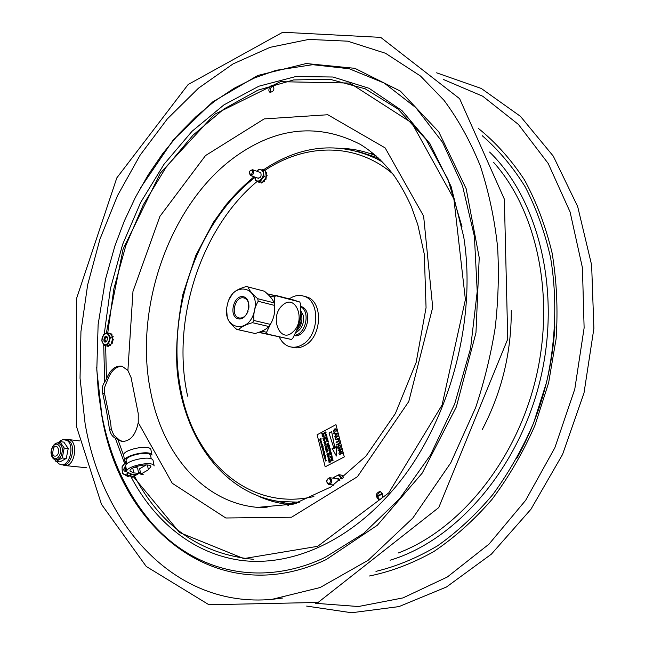 <?xml version="1.0" encoding="UTF-8"?>
<svg xmlns="http://www.w3.org/2000/svg" width="645" height="645" viewBox="0 0 645 645"><rect width="100%" height="100%" fill="white"/><g stroke="black" fill="none" stroke-linecap="round" stroke-linejoin="round"><path stroke-width="0.97" d="M187.631 396.159C170.941 321.057 200.531 228.314 257.419 181.205M357.475 151.228L378.526 158.033M294.16 503.93L285.711 503.108L272.496 500.31M291.064 504.745C279.785 503.745 269.07 500.963 258.935 496.416M343.656 148.455C354.798 149.076 365.626 151.551 376.14 155.88M382.767 162.185L376.285 158.565L361.418 152.405M254.049 176.762C243.939 185.236 234.474 194.742 225.645 205.271L213.455 222.235L195.814 255.436L182.962 294.088C177.609 321.831 175.658 347.05 177.109 369.738C182.962 436.423 222.372 492.941 279.067 501.463L299.796 502.213M339.875 480.573L337.133 478.598M341.866 479.033C339.552 474.857 336.819 474.575 333.683 478.195M332.925 484.919L333.126 485.451M333.328 478.155L333.57 477.445L338.972 474.688L342.414 478.598M332.917 485.588L332.425 484.863M338.972 474.688L342.592 475.357L342.922 476.719L341.914 475.639M343.704 477.574L342.922 476.719M263.233 170.256L262.66 169.683M261.781 169.893L262.563 169.619L262.797 170.143M263.878 170.482L264.563 170.07L264.918 170.852M265.353 171.014L264.764 170.207M257.532 177.996C260.483 178.278 261.588 176.577 260.846 172.892L259.524 172.207M254.831 177.036L255.71 179.681C258.887 184.502 265.917 175.255 262.378 170.869C260.765 169.103 258.919 169.224 256.823 171.239M258.935 182.406L259.943 182.035L258.839 182.382L258.468 181.487L261.709 182.237L261.209 182.817L261.652 182.97L262.152 182.341M263.926 180.527L264.192 181.664L264.369 180.681L263.861 180.431L266.272 177.262L265.563 171.086L263.313 170.272L264.015 176.456L266.272 177.262M263.386 181.793L263.958 181.866L263.757 181.511M266.006 174.9L267.086 175.513L266.579 174.997M266.183 176.44L267.054 175.859L266.651 175.359M266.385 173.545L266.756 172.602L266.216 172.167L265.942 173.384L266.385 173.545M265.216 179.439L266.03 179.254L266.038 178.093M266.03 179.254L264.732 179.294M265.595 179.092L266.192 178.939M261.136 182.922L261.652 182.97M261.394 183.011L260.628 181.987M256.791 171.231L258.718 169.256L263.313 170.272M264.015 176.456L260.12 181.6L255.541 180.544L254.807 177.028M260.12 181.6L262.378 182.39L263.861 180.431M266.619 175.698L266.167 176.359M265.909 174.069L265.942 173.384M265.667 171.989L266.216 172.167M255.541 180.544L258.468 181.487M261.709 182.237L262.378 182.39M263.523 181.713L262.95 181.64M264.248 179.931L264.337 180.64L263.902 180.487M265.7 178.012L265.748 178.778M252.727 171.256C251.542 175.416 250.429 175.714 249.389 172.159L249.688 171.393C250.929 169.716 251.945 169.667 252.727 171.256M249.284 172.836L250.397 175.48C252.614 175.545 253.695 174.085 253.622 171.102L252.598 169.732L249.905 171.03M330.635 480.049C330.135 483.871 328.845 484.532 326.765 482.025C327.257 478.211 328.547 477.558 330.635 480.049M331.611 479.84L329.659 477.735C326.08 479.42 325.749 481.662 328.676 484.451C330.901 484.25 331.877 482.718 331.611 479.84M330.095 460.877L329.684 460.981L330.103 461.989M325.515 458.708L325.636 459.272M321.791 443.889L321.541 444.542M321.653 443.929L321.468 444.534L321.541 443.913M321.073 440.075L320.823 441.099L319.823 440.745L321.073 440.075M320.363 440.777L320.839 440.285L320.613 440.938M323.185 449.46L322.952 450.154M323.048 449.5L322.879 450.154L322.935 449.484M324.645 452.693L324.266 451.839L324.104 452.903L323.742 452.121L323.306 452.347L323.403 453.403L323.105 452.218L324.362 451.556L324.596 452.717M324.435 453.411L323.701 454.588L324.379 453.749L323.476 453.685L324.548 453.427L324.524 454.225L323.798 454.54M325.378 455.58L324.121 456.241M323.709 450.524L323.79 450.96L322.806 451.032L323.709 450.524M321.694 442.551L320.96 443.728L321.637 442.889L320.734 442.825L321.565 442.615M320.025 439.438L320.339 439.705L320.831 438.398L321.154 438.785L320.92 439.576L320.646 438.745L320.404 439.906L319.888 439.527L320.17 438.616L320.315 439.713M324.935 456.394L324.701 457.095M324.798 456.442L324.846 457.055L324.685 456.426M323.016 447.695L322.387 448.517L322.411 447.42L323.129 447.711L322.46 448.525M322.218 448.114L322.677 447.59L322.484 448.299M325.846 459.966L325.588 460.627M325.983 460.111L325.33 460.466L325.983 460.111M322.847 445.558L321.887 446.558L323.145 446.743L321.895 447.404L322.911 446.63L321.67 446.534L322.637 445.542L321.508 445.905L322.766 445.235L322.057 446.388M322.839 446.671L321.734 446.775M323.072 446.445L321.895 447.404M325.531 459.788L326.588 460.369L325.33 461.03L325.531 459.788M324.29 456.991L325.048 456.192L324.903 457.257L324.29 456.991M325.346 456.507L324.685 457.321M320.742 438.624L320.307 439.93M320.871 438.415L320.92 439.576M320.283 438.632L320.138 439.455M324.588 458.168L325.386 457.361L325.378 458.2L325.217 457.547L324.991 458.482L324.588 458.168M325.314 457.571L324.991 458.482M324.862 457.539L324.935 458.272M321.678 442.631L321.782 443.357L320.96 443.728M322.589 449.065L323.564 448.549L322.492 449.234M323.467 448.436L323.153 448.976M323.564 450.726L322.806 451.032M323.774 450.355L323.79 450.96M321.573 442.059L320.662 442.543M320.428 441.599L321.331 441.115L321.46 441.728L320.428 441.599M321.242 441.503L320.476 441.801M321.444 441.132L321.46 441.728M324.298 455.467L323.879 455.378L324.217 454.604L324.83 454.878L324.653 455.491L324.274 454.814L324.33 455.684M324.25 453.604L323.524 453.895M325.032 459.28L325.209 458.555L325.83 458.845L325.451 459.643L325.233 458.78L325.338 459.522M325.515 458.514L325.943 458.861L325.548 459.587M324.757 452.709L324.362 451.556M323.758 452.185L323.5 453.354M324.282 451.903L324.056 452.927M323.484 449.549L323.153 450.315L322.54 450.049L323.298 449.259L323.153 450.315M320.243 440.591L319.823 440.745M321.129 439.882L320.605 441.156M320.952 444.018L321.146 444.768L321.476 443.712L322.178 444.469L321.395 444.881L320.992 444.236M321.815 443.671L322.29 444.486L321.395 444.881M325.927 443.655L324.798 444.969L326.225 444.832L324.62 445.252L325.693 443.631L324.242 443.76L325.846 443.349L325.435 444.26M326.177 444.647L324.62 445.252M325.548 444.276L324.975 444.921M323.613 439.237L323.814 440.269L324.467 438.858L324.596 440.229L324.346 439.1L323.701 440.503L323.613 439.237M323.605 439.076L323.79 440.277M324.5 439.1L323.774 440.511M324.508 438.866L324.967 439.334L324.596 440.229M329.321 457.039L328.087 457.998L329.684 458.466L327.829 457.934L329.264 456.813L328.466 458.055M328.442 458.047L329.619 458.216M327.507 449.887L325.894 450.291M326.862 454.217L327.321 453.121L328.482 453.637L328.2 454.588L328.305 453.733L327.37 453.338L327.039 454.136L327.612 454.806L326.862 454.217M327.862 453.266L327.37 453.338M328.184 453.088L328.595 453.653L328.2 454.588M327.007 447.896L326.346 448.065L326.612 449.097L327.321 449.162L325.709 449.565L326.426 449.146L326.16 448.114L325.338 448.082L326.942 447.67L326.459 448.082L326.717 449.073M326.177 448.154L325.394 448.307M327.265 448.928L325.709 449.565M330.417 461.377L330.208 462.191L329.579 461.804L329.023 462.65L329.458 461.328L328.595 460.965L330.216 460.562L330.079 462.231M329.668 461.344L330.087 460.844L330.151 461.965L329.668 461.344M330.216 460.562L330.53 461.393M327.241 440.495L326.104 439.954L326.555 438.81L327.708 439.334L326.918 440.616M326.281 439.874L327.031 438.971L327.539 439.43L327.2 440.261L326.281 439.874L326.846 440.333M327.184 438.753L327.821 439.35L327.354 440.511M327.047 438.979L326.604 439.035M326.717 439.051L326.394 439.89M329.684 447.195L328.466 448.057L330.047 448.606L328.426 448.993L329.813 448.485L328.232 448.251L329.418 447.114L327.983 447.251L329.595 446.832L328.74 447.864M329.321 447.187L328.039 447.477M329.603 448.436L328.232 448.251M329.958 448.251L330.159 448.622L328.426 448.993M331.49 454.265L331.006 453.169L330.514 453.29L330.796 454.403L330.329 453.338L329.764 453.475L329.893 454.765L329.514 453.298L331.135 452.895L331.401 454.298M331.135 452.895L331.603 454.282M330.337 453.379L329.877 453.491L329.99 454.741M331.014 453.209L330.708 454.419M327.813 440.608L328.378 442.051L328.031 441.47L326.604 441.817L327.974 441.245L327.813 440.608M327.999 440.559L328.378 442.051M328.039 441.511L326.604 441.817M332.264 457.337L331.611 457.499L331.877 458.539L332.594 458.603L330.966 458.998L331.683 458.579L331.417 457.547L330.587 457.507L332.264 457.337M332.223 457.144L331.724 457.515L331.973 458.506M327.088 436.971L325.951 438.286L327.386 438.149L325.781 438.576L326.846 436.955L325.403 437.084L327.007 436.673L326.596 437.576M326.701 437.6L326.209 438.036M326.797 437.012L325.459 437.31M327.329 437.923L325.781 438.576M326.031 435.738L324.895 435.206L325.346 434.061L326.499 434.585L325.628 435.851M325.08 435.125L325.83 434.222L326.33 434.682L325.991 435.512L325.08 435.125L325.636 435.585M325.975 434.004L326.499 434.585M325.846 434.23L325.394 434.287M325.507 434.303L325.193 435.141M334.9 448.38L336.206 446.122L336.392 456.023L332.07 448.299L334.078 448.807L329.014 432.997L331.627 431.594L334.9 448.38M336.206 446.122L336.392 456.023M331.627 431.594L334.981 448.235M332.07 448.299L334.078 448.799M336.859 439.68L335.981 439.874L335.15 438.914L336.101 436.721L337.859 435.786L337.988 436.286L336.255 437.205L335.537 438.665L336.101 439.31L338.496 438.245L338.625 438.745L336.093 439.89M338.512 438.31L338.738 438.769L336.972 439.697M337.875 435.851L338.101 436.302L336.368 437.221L335.642 438.681L336.101 439.31M342.237 452.758L342.366 453.266L339.907 454.096L342.237 452.758L342.366 453.266M339.859 443.518L336.795 445.131L336.666 444.623L339.722 443.01L339.971 443.534L336.795 445.131M337.343 433.771L334.69 436.931L335.368 435.472L334.94 433.827L333.908 433.892L333.771 433.359L337.214 433.271L337.456 433.787L334.69 436.931M335.674 435.125L335.336 433.803L336.924 433.706L335.674 435.125M337.327 433.287L337.456 433.787M334.949 433.851L333.908 433.892M336.9 433.73L335.448 433.819L335.763 435.028M335.964 424.652L344.293 456.91L325.185 466.819L317.122 434.786L335.964 424.652L344.293 456.91M325.257 458.869L325.144 459.296M324.548 454.564L324.733 455.402M324.532 454.79L324.266 455.475M323.121 448.856L322.702 449.081M321.516 442.744L320.887 442.978M325.33 457.337L325.459 458.119M326.547 460.224L325.427 460.981M322.484 445.695L321.661 446.058M325.814 431.973L326.12 432.851L325.088 433.738M331.901 459.53L331.441 459.643L331.457 460.917L331.079 459.45L332.82 459.063L332.973 460.457M332.586 459.361L332.28 460.578M330.667 451.057L329.74 452.201M329.829 452.209L331.183 452.637L329.281 452.379L330.651 450.968L329.474 452.161L331.183 452.637M331.756 455.322L332.143 456.829L331.788 456.249L330.296 456.354L331.732 456.015L331.869 455.338L332.054 456.853M331.804 456.289L330.458 456.563M332.643 458.385L331.07 458.974M331.433 457.587L330.748 457.708M328.329 445.485L327.886 446.872L327.515 445.413L329.24 445.018L329.393 446.396M329.006 445.316L328.7 446.525M328.66 443.147L328.499 444.76M328.087 444.494L327.458 445.187L327.894 443.865L327.031 443.51L328.644 443.099L328.636 444.719L328.015 444.332L327.458 445.187M327.829 443.599L327.088 443.736M326.612 434.601L326.144 435.762M330.006 450.928L328.926 450.734L329.2 449.21L330.474 449.759L329.498 451.016M341.205 448.759L341.439 449.251L339.625 452.322M341.85 451.242L342.076 451.702L338.98 453.233M340.56 449.67L338.254 450.807L338.117 450.299L341.189 448.694L339.447 452.419L341.834 451.178L341.963 451.685L338.891 453.29L340.625 449.565L338.254 450.807M339.326 442.599L338.875 441.293L336.174 442.72L336.045 442.212L338.746 440.785L338.77 439.31L339.302 442.535M338.891 441.357L336.174 442.72M342.479 453.282L340.076 454.338M339.576 454.217L339.391 454.814M339.834 443.026L339.971 443.534M334.65 432.077L334.787 432.61L334.263 432.593L333.263 431.594L334.408 428.998L335.473 428.869L336.505 429.917L335.948 431.755M335.344 429.36L334.65 429.514L333.715 431.376L334.4 432.061M334.787 432.61L334.376 432.61M339.391 444.986L340.689 446.13L339.576 448.783L338.69 448.928M325.177 443.188L323.927 442.623L324.379 441.478L325.644 442.027L325.177 443.188M329.651 461.957L329.103 462.546M329.393 461.054L328.757 461.167M323.081 433.617L321.694 433.69L323.403 433.295L322.419 434.843M323.621 434.569L322.073 435.173L322.726 433.666M322.839 433.682L321.75 433.916M326.499 451.548L326.87 451.758L327.233 450.5L327.797 450.944L327.547 451.855L327.41 450.734L326.652 452.129L326.201 451.613L326.523 450.621L326.741 451.895M327.45 450.484L327.604 451.814M327.483 453.354L327.555 454.572M324.54 438.527L324.266 437.891L322.847 438.237L324.209 437.665L324.346 436.996L324.524 438.487M324.274 437.931L322.847 438.237M326.499 445.905L326.878 447.396L326.531 446.824L325.048 446.937L326.475 446.598L326.612 445.921L326.789 447.42M326.539 446.864L325.104 447.162M322.645 436.334L324.153 436.657L322.831 436.915L322.363 436.447L322.621 435.52L323.895 435.23L322.79 435.762L322.96 436.689M324.096 436.431L322.903 436.931M329.764 458.78L330.014 460.143M329.635 459.055L329.329 460.264M328.95 459.224L328.49 459.337L328.611 460.578M325.394 443.752L324.403 443.962M328.426 454.991L328.974 455.588L328.507 456.749L327.362 456.192L327.821 455.048L328.426 454.991L329.087 455.604L328.095 456.853M338.722 445.655L339.391 445.501L338.722 445.655L337.883 447.59L338.73 448.388M337.883 447.59L338.609 445.639M339.391 445.501L340.221 446.3L339.334 448.259L337.77 447.574M338.488 445.131L339.415 444.986L340.576 446.106L339.464 448.767L338.561 448.904L337.416 447.767L338.488 445.131M335.473 428.869L336.392 429.901L335.876 431.819L336.037 430.07L334.537 429.497L333.61 431.36L334.674 432.593M339.294 454.862L339.56 454.153L339.407 454.878M338.77 439.31L339.214 442.583M329.361 449.452L329.039 450.299L329.506 450.75M329.668 449.38L330.184 449.839L329.845 450.678L328.926 450.283L329.248 449.436M329.813 449.154L330.361 449.742L329.893 450.911M328.523 443.421L328.111 443.526L328.523 444.518M328.208 443.897L328.515 443.373L328.458 444.51L328.095 443.881M328.619 445.413L328.603 446.55L328.321 445.445L327.757 445.59L327.886 446.872M329.401 446.445L328.998 445.276L328.507 445.397M329.127 445.002L329.289 446.429M332.288 460.611L331.893 459.49L331.328 459.627L331.457 460.917M332.707 459.047L333.054 460.425L332.57 459.321L332.078 459.442L332.175 460.603M325.685 432.247L324.556 432.545L325.072 433.504M324.524 432.843L325.669 432.198L325.491 433.416L324.637 432.86M325.54 433.642L324.475 433.335L324.201 432.352L325.798 431.924L325.652 433.658M324.87 441.648L324.217 442.567L324.677 443.01M324.54 441.72L325.362 442.107L324.58 442.994L324.104 442.551L324.427 441.704M324.999 441.422L325.531 442.01L324.669 443.276M323.29 433.271L322.242 434.891L323.669 434.746L322.073 435.173M327.41 450.734L326.83 452.105M326.523 450.621L326.386 451.532M324.233 436.979L324.427 438.511M323.782 435.214L322.532 436.318M329.127 459.135L329.41 460.248L328.942 459.184L328.378 459.321L328.507 460.603L328.136 459.135L329.748 458.74L330.103 460.119L329.24 459.151M328.297 455.217L327.66 456.128L328.128 456.587M327.983 455.289L328.805 455.684L328.031 456.579L327.547 456.12L327.87 455.273M322.573 447.646L322.331 448.13M325.548 459.353L325.378 458.7L325.548 459.353M320.726 440.333L320.476 440.793M291.443 347.066L292.451 347.292C296.571 348.437 300.747 347.8 304.98 345.365C322.178 336.408 323.29 301.368 306.681 296.95L304.754 296.434M279.212 336.851C281.583 341.963 285.058 345.236 289.637 346.671C293.765 347.816 297.942 347.171 302.174 344.736C319.388 335.747 320.517 300.626 303.9 296.208C299.03 294.652 294.168 295.539 289.307 298.853L289.299 298.861M300.973 306.496L300.57 306.391L300.973 306.496C313.639 309.85 307.028 338.093 294.144 335.674M300.578 306.633C310.817 311.374 305.73 334.747 294.346 335.279M300.57 312.93L300.973 322.024L296.644 330.313M248.131 311.108C246.059 316.082 243.1 318.38 239.279 318.001L238.803 317.872C230.12 315.703 235.046 295.733 243.729 297.909L244.366 298.071C247.793 299.594 249.284 302.973 248.841 308.205M252.453 322.677L253.953 320.5L270.368 324.379L268.876 326.523L252.453 322.677C245.656 324.572 241.036 326.942 238.594 329.78L236.675 329.369C231.37 324.87 228.225 320.904 227.25 317.453L226.677 310.148M238.594 329.78L255.073 333.497L238.247 329.732M229.362 299.135L232.458 293.894C234.853 290.935 239.408 288.492 246.132 286.582L248.059 286.936C249.139 290.282 252.364 294.201 257.742 298.708L274.093 302.868C272.9 299.482 269.666 295.603 264.402 291.217L248.059 286.936M255.073 333.497C261.709 331.667 266.312 329.345 268.876 326.523M274.093 302.868L274.552 305.399L258.202 301.271C254.654 307.165 253.243 313.575 253.953 320.5M270.368 324.379C273.827 318.557 275.23 312.228 274.552 305.399M254.477 310.511C260.524 285.606 231.934 280.527 227.314 305.085C221.114 329.337 249.454 335.626 254.477 310.511M258.202 301.271L257.742 298.708M238.311 318.856C248.244 321.057 253.243 298.474 243.221 296.692C233.345 294.7 228.427 316.897 238.311 318.856M258.661 332.377L291.467 339.48L292.798 338.238C300.022 323.911 300.973 319.581 300.425 303.698L299.756 301.973L275.77 295.716L274.399 296.942L269.554 296.031M291.467 339.48L259.096 332.223M261.717 331.208L266.587 332.24L270.416 324.282M274.544 305.319L274.399 296.942M267.756 294.225L275.77 295.716M282.486 305.311C268.796 316.905 280.212 344.761 293.056 331.796C306.335 320.42 295.587 292.749 282.486 305.311M266.587 332.24L267.304 333.981M280.075 296.66L279.011 296.402L280.083 296.636M280.897 296.885L283.074 297.401L280.897 296.877M274.165 295.096L278.68 296.168M280.261 296.523L281.26 296.789M278.688 296.136L279.978 296.507M281.526 297.079L282.284 297.224M283.203 297.345L282.099 297.063M281.333 296.861L282.115 296.982M283.211 297.297L284.542 297.7M284.655 297.724L287.46 298.385M287.452 298.425L288.662 298.691M289.541 298.998L290.702 299.304M290.702 299.288L291.629 299.546M291.733 299.57L294.418 300.223M295.136 300.594L295.571 300.723M295.039 300.393L295.636 300.594M277.568 296.119L276.568 295.91M278.366 296.337L277.963 296.24M289.992 299.216L287.888 298.675M276.133 295.62L277.221 295.878L276.165 295.612M277.753 296.103L276.495 295.781L277.761 296.071M285.001 297.958L284.574 297.853M291.234 299.538L290.613 299.377M292.209 299.796L291.532 299.619M293.894 300.07L293.298 299.893M294.402 300.393L293.628 300.183M294.418 300.239L295.031 300.433M295.684 300.755L295.023 300.562M276.012 295.773L267.336 293.822M296.434 300.965L276.068 295.491M296.894 301.005L296.474 300.917L296.894 301.005M293.781 300.223L294.257 300.352M278.567 296.305L279.325 296.466L278.567 296.305M143.182 474.422L140.731 474.172L139.659 468.722L146.238 464.948M140.731 474.172L148.382 469.802L150.906 466.649C150.051 462.312 128.218 467.117 130.113 471.237L133.717 472.882L138.651 473.39L137.587 467.923L133.757 467.52M125.719 465.779C122.832 469.512 123.187 471.447 126.767 471.584L125.775 466.432C123.276 460.957 151.938 454.677 153.059 460.425L154.155 465.916C153.042 460.216 124.34 466.529 126.831 471.938L131.588 474.107L136.522 474.607L138.651 473.39M126.428 475.663L128.008 476.8L130.097 475.607M132.539 474.204L131.193 474.978M127.267 476.728L128.202 476.187M129.661 475.349L130.782 474.002M131.161 474.494L131.798 474.123M135.119 467.665L134.99 466.988M150.632 455.765L150.567 455.435C149.551 450.234 123.945 455.838 126.186 460.78L126.799 463.94M126.549 462.642L124.751 461.086C122.244 455.563 150.857 449.307 151.994 455.112L150.97 450.033M136.256 467.786L136.03 466.601M130.451 475.639L131.564 477.155L136.095 474.559M138.602 473.124L140.328 472.14M140.417 472.583L132.306 477.227M124.687 460.724L123.703 455.612C121.179 450.033 149.753 443.8 150.898 449.662M108.287 345.462L107.812 346.236L108.296 346.325L108.771 345.559L108.287 345.325L110.972 344.333L112.875 338.077L110.424 333.449L107.957 332.949L110.408 337.585L108.505 343.858L104.159 345.462L106.635 345.938L108.287 345.325M111.787 341.987L111.924 342.882L112.407 342.979L112.262 342.084L111.698 341.947M111.609 343.382L112.254 343.269L111.924 342.882M112.601 337.561L113.198 336.722L112.714 336.625L112.512 337.391M112.714 336.625L113.117 336.424L112.593 336.206M111.94 336.303L112.641 336.327M108.505 343.858L110.972 344.333M110.408 337.585L112.875 338.077M104.159 345.462L101.733 340.818L103.627 334.578L107.957 332.949M103.555 335.15C99.507 339.947 103.853 348.3 107.739 343.108C111.819 338.27 107.409 329.942 103.555 335.15M107.586 346.228L107.263 345.704M108.803 345.131L108.287 345.397M109.311 344.946L110.335 345.575L110.698 344.438M110.335 344.567L110.077 345.317L110.553 345.406M110.335 345.575L109.594 345.543M111.778 343.172L111.254 343.414M112.48 340.552L112.222 342.06L111.746 341.971M112.149 340.463L113.343 339.681L112.722 339.06M113.077 339.085L112.593 338.988L112.867 339.592M111.916 335.207L111.964 334.239L111.48 334.142L111.666 335.787M110.787 334.126L111.311 333.973M112.351 340.52L113.343 339.681M110.166 333.392L109.69 333.296M109.134 333.183L109.997 333.272M106.78 341.286L107.634 338.044C105.079 330.877 101.176 345.623 106.78 341.286M106.989 340.979L105.143 341.358L104.611 338.827L105.224 337.504L106.667 336.851L107.61 337.924M130.29 475.542L130.935 475.421L131.129 474.414L130.637 474.365L130.435 475.373M128.194 473.269L126.597 475.728L130.209 475.534M125.823 462.288L126.573 462.796M126.597 475.728L122.429 473.543L122.034 466.819L125.791 462.272M126.63 463.086C124.646 462.981 123.163 464.311 122.195 467.085C121.728 474.002 123.703 476.05 128.137 473.245M128.428 475.913L128.927 475.962M128.54 476.22L127.5 475.825M126.718 471.35L125.896 471.527L124.719 468.189L125.815 466.633M126.549 471.439L124.88 469.745L125.864 466.883M106.175 341.568L104.829 340.1L105.361 337.778L107.094 337.069M66.129 439.705L68.539 439.568C79.029 440.656 74.925 467.722 64.589 465.505L62.767 464.884M296.369 330.958C301.005 326.749 302.731 321.395 301.554 314.889L300.594 312.349M295.563 332.747C301.836 329.272 304.384 323.459 303.214 315.3L300.635 310.503M54.373 459.466L56.349 461.248L55.946 461.465L59.969 461.893L66.282 458.426L68.233 448.493L64.218 448.033L64.089 448.67L63.936 447.622L60.13 442.043L56.937 443.01M66.282 458.426L62.259 457.99L64.089 448.67M68.233 448.493L63.863 442.115L59.848 441.632L60.13 442.043M63.936 447.622L64.218 448.033M62.259 457.99L62.38 457.345M56.349 461.248L61.855 458.216M59.445 441.865L59.848 441.632M55.946 461.465L55.664 461.054M56.309 455.846C54.583 456.668 53.35 455.942 52.592 453.677L53.446 448.09C57.236 442.027 61.243 452.83 56.309 455.846M61.517 464.747L62.662 464.868C71.305 466.859 76.602 445.284 68.612 440.624L66.016 439.697M58.856 442.164L60.912 440.43L63.121 439.576L67.007 440.43C74.989 445.09 69.692 466.69 61.049 464.698L58.751 463.755L56.736 461.554M122.316 366.304C116.052 366.312 111.238 370.617 107.876 379.22L104.716 387.056L104.563 393.619L110.609 422.652L111.319 429.272L113.867 435.19L119.551 440.18L122.808 441.583M106.53 411.147L102.708 393.329C101.837 388.58 102.491 384.855 104.684 382.171L106.433 378.978C110.15 369.666 115.358 365.417 122.066 366.239L127.903 370.44L131.088 377.607L138.24 413.606L138.232 422.564C135.684 435.254 130.153 441.551 121.647 441.462L115.35 438.237C112.294 436.592 110.327 433.521 109.456 429.022L106.53 411.147M382.558 493.957C382.928 497.513 381.695 499.407 378.881 499.649C375.1 496.182 375.487 493.401 380.034 491.321L382.558 493.957M268.868 90.88C268.836 87.156 270.207 85.398 272.988 85.591C274.818 89.365 273.803 91.614 269.924 92.34L268.868 90.88M380.574 491.474C376.978 493.852 376.704 496.569 379.744 499.641M273.472 85.97C271.077 86.664 269.989 88.486 270.223 91.461L270.795 92.541M85.108 423.612L80.044 378.22L80.939 331.594L87.639 284.88L99.935 239.182L117.543 195.572L140.134 155.139L167.281 118.97L198.466 88.188L233.022 63.928L270.126 47.319L308.77 39.418L347.703 41.175L385.5 53.269L420.524 76.045L443.986 100.281C458.192 119.341 470.286 141.191 480.275 165.813C488.886 192.202 494.667 219.405 497.626 247.422C499.085 273.698 498.279 300.433 495.215 327.636C490.853 354.815 484.331 381.461 475.655 407.584L450.774 462.82L412.808 518.08L368.142 560.287L320.089 587.547L271.843 599.382C174.827 608.13 102.426 525.457 85.108 423.612M282.881 597.996L271.843 599.382M298.417 502.665L297.039 502.358M380.26 160.71L381.695 161.097M296.321 503.31L292.798 502.439M376.527 158.686L380.131 159.557M254.864 177.552C196.144 222.662 164.652 317.155 181.487 393.2C195.169 462.223 250.075 511.477 313.905 496.529M392.684 173.779C355.717 142.206 305.609 143.271 264.998 170.296M266.756 172.602L266.312 172.449M275.044 295.579L275.133 295.168M148.382 469.802L147.439 465.029M133.717 472.882L132.773 468.02M111.883 335.247L111.4 335.158M113.302 340.02L112.819 339.931M131.104 474.365L130.613 474.317M59.163 455.983C54.801 463.134 48.528 453.741 52.906 446.719C57.203 439.559 63.581 448.888 59.163 455.983M58.026 442.954L58.034 442.954C62.678 445.139 63.549 449.783 60.646 456.886L58.203 459.401L55.438 459.869C52.995 459.063 51.576 457.015 51.173 453.733C50.286 452.209 52.608 442.559 58.026 442.954M315.615 603.309L358.378 606.526L402.964 597.915L447.299 577.025L489.015 544.114L525.643 500.335L554.869 447.727L574.784 389.128L584.12 327.934L582.427 267.74L570.083 211.955L548.202 163.475L518.427 124.461L482.758 96.25L443.26 79.416M369.464 575.993C391.128 571.591 412.566 563.448 433.787 551.572C454.556 537.599 473.93 520.249 491.909 499.528C508.76 477.098 523.135 452.33 535.019 425.232L548.629 382.759L556.119 338.778C558.062 309.237 556.716 280.623 552.088 252.929C545.67 226.234 536.455 201.885 524.45 179.882C511.066 159.557 495.763 142.44 478.534 128.54M375.962 571.373C396.78 566.334 417.307 557.82 437.536 545.823C457.305 531.875 475.704 514.815 492.748 494.642C508.703 472.906 522.329 449.017 533.6 422.983L546.573 382.259C555.958 340.213 557.264 297.409 550.58 257.653C544.743 231.886 536.261 208.238 525.127 186.727C512.686 166.741 498.367 149.713 482.178 135.644M390.064 560.231C455.797 540.631 518.475 469.165 540.042 380.663C561.682 292.193 538.97 199.773 489.579 152.051M398.279 552.991C459.304 529.908 515.468 461.868 535.56 379.574C555.643 297.281 537.14 210.923 493.546 162.282M482.21 429.675C501.713 392.37 511.404 352.662 511.275 310.543M382.324 493.288L377.575 496.045M107.747 332.997L113.867 288.742L125.848 245.552L143.343 204.715L165.926 167.49L193.032 135.152L223.96 108.973L257.831 90.187L293.572 79.948L329.869 79.246L365.191 88.8L397.844 108.932L426.014 139.393L447.936 179.278L462.054 226.935M253.493 559.32C200.676 554.281 160.984 526.514 134.41 476.018M104.563 393.619L102.708 393.329M111.319 429.272L109.456 429.022M140.368 188.13L172.933 140.384L212.656 101.926L257.823 75.457L306.19 63.541L354.879 68.33L400.392 91.13L438.793 131.894L466.174 188.735L479.219 257.653L475.97 332.747L456.338 406.922L422.249 473.075L377.317 525.272L326.128 559.618C217.405 610.702 120.18 528.65 101.797 415.662L98.298 391.612L96.694 366.997M275.947 70.329L312.648 64.694L349.251 68.757L384.218 83.052L415.896 107.715L442.543 142.327L462.505 185.792L474.397 236.32L477.219 291.492L470.568 348.389L454.709 403.883L430.554 454.902L399.586 498.77L363.651 533.431L324.822 557.554C257.927 589.159 190.936 569.914 149.809 520.668C125.525 491.345 109.497 455.902 101.741 414.324L96.798 370.085L98.121 324.588L105.522 279.14L114.939 245.793L124.291 221.074L135.426 197.314L148.261 174.771L162.693 153.655L178.633 134.208L195.951 116.672L214.503 101.289L234.135 88.284L254.686 77.884L275.947 70.329M104.684 382.171L103.716 344.873M104.24 334.207L110.392 288.742L122.647 244.358L140.666 202.433L163.983 164.306L192 131.33L223.968 104.853L258.943 86.188L295.757 76.561L333.005 77.013L369.029 88.276L401.988 110.626L429.957 143.706L451.073 186.421L463.723 236.86C477.655 323.613 446.864 430.086 390.33 492.974C346.131 543.025 290.581 566.173 242.367 560.545C194.081 554.498 154.244 521.821 130.387 475.631M391.491 491.643L390.33 492.974M124.582 463.352L115.35 438.237M106.433 378.978L105.659 345.744M106.264 333.392L123.082 249.123L160.331 173.086L214.575 114.31L280.414 81.689L349.792 83.052L411.784 122.856L453.878 198.894L465.4 299.586L442.083 405.02L388.758 492.877L317.727 546.307L243.81 558.602L179.616 532.544L133.346 476.631M123.735 455.805L118.091 439.995M369.319 153.333L373.995 154.05M236.102 156.13C277.326 126.976 318.727 123.058 360.289 144.367C372.77 152.035 384.065 162.5 394.168 175.763C400.577 185.083 406.302 195.362 411.341 206.594L417.783 224.605L424.305 254.227L426.055 307.665L416.138 362.506L395.353 413.59L365.868 456.249L330.788 487.015L293.636 504.076L257.565 507.381C203.731 502.689 162.983 454.499 150.93 393.184C132.951 308.512 169.837 203.086 236.102 156.13M266.53 507.792L257.565 507.381L267.143 507.792M288.355 505.374L283.945 503.874M127.903 370.44L132.975 291.419L159.92 216.365L205.489 155.59L264.192 118.906L327.797 114.745L385.154 147.907L423.62 216.091L432.706 307.367L408.761 401.553L357.427 476.711L291.54 517.217L225.814 517.991L172.247 483.266L138.232 422.564M285.711 503.108L294.322 503.882M376.285 158.565C338.133 141.199 300.433 145.012 263.2 170.022M262.563 169.619L262.999 169.772M266.853 174.997L266.409 174.835M260.556 172.578L252.598 169.732M258.564 178.359L250.599 175.553M328.894 484.476L333.755 485.016M329.659 477.735L338.44 478.751M303.9 296.208L306.681 296.95M239.497 318.033L238.803 317.872M151.261 458.901L150.567 455.435M107.57 346.228L108.021 346.317M111.359 343.463L111.811 343.551M112.311 340.52L112.754 340.608M111.674 334.005L111.19 333.908M112.875 336.134L112.391 336.037M130.008 475.591L130.475 475.639M79.432 440.882L68.539 439.568M86.769 467.778L65.064 465.553M64.887 439.559L66.5 439.753M306.665 606.09L351.589 612.75L398.981 606.598L446.461 587.006L491.369 554.168L530.94 509.26L562.553 454.475L584.015 392.95L593.884 328.466L591.634 265.063L577.678 206.553L553.305 156.163L520.41 116.31L481.275 88.454L436.584 72.82M516.677 458.668C539.131 417.944 551.878 373.979 554.894 326.781C551.886 373.979 539.147 417.944 516.677 458.668M382.517 493.796L377.623 496.553M121.647 441.462L122.51 441.567M76.602 426.869L76.586 298.393L116.809 177.899L188.138 84.519L282.744 32.25L380.711 37.378L459.643 98.709L504.358 199.176L507.744 339.052L438.769 507.55L318.098 602.454L208.956 604.752L146.27 566.487L101.507 504.374L76.602 426.869"/></g></svg>
